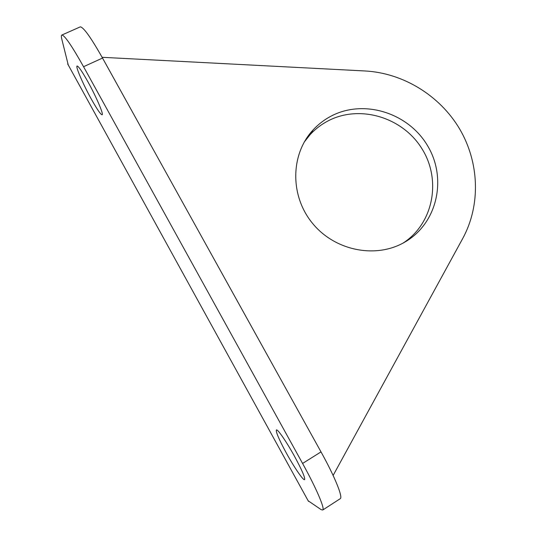 <?xml version="1.0" encoding="UTF-8"?>
<svg xmlns="http://www.w3.org/2000/svg" width="537" height="537" viewBox="0 0 537 537"><rect width="100%" height="100%" fill="white"/><g stroke="black" fill="none" stroke-linecap="round" stroke-linejoin="round"><path stroke-width="0.81" d="M340.129 498.759L340.317 498.638C343.042 497.074 334.618 476.312 321.005 451.892L302.579 463.444L83.557 66.709C72.065 46.216 64.863 35.637 61.956 34.986C61.225 35.1 61.171 36.476 61.795 39.1L68.239 64.937M321.005 451.892L102.533 58.056C91.042 37.718 83.638 27.313 80.322 26.85L79.979 26.998M403.112 243.053C433.567 223.432 441.582 179.935 422.001 148.816C402.824 117.462 360.139 104.292 328.369 120.744C321.529 124.269 315.488 128.86 310.238 134.512L304.244 142.05M331.604 115.864C364.388 98.915 408.509 113.079 427.64 145.849C447.227 178.358 437.507 223.137 405.106 241.932C376.37 259.035 334.893 251.014 312.406 223.184C289.678 195.542 290.517 153.991 313.172 129.847C318.508 124.101 324.65 119.442 331.604 115.864M102.111 57.305L365.2 70.978C403.388 73.079 439.863 95.626 459.632 128.947C479.259 162.322 480.971 204.852 462.813 238.327L333.121 475.46M302.579 463.444C316.219 488.052 325.06 508.72 322.771 510.002L321.26 509.714L308.171 500.799M88.014 81.966C96.479 97.197 104.071 115.093 102.07 114.811C100.52 114.388 96.875 109.031 91.136 98.741C82.98 84.061 75.146 65.883 77.16 66.011C78.637 66.366 82.255 71.683 88.014 81.966M294.578 456.423C301.875 469.915 305.217 477.641 304.62 479.601C303.486 480.984 294.142 467.297 286.328 453.027C279.119 439.709 275.803 432.023 276.38 429.969C277.407 428.586 286.49 441.683 294.578 456.423M102.533 58.056L83.557 66.709M308.473 501.35L67.689 63.943M313.172 129.847L310.238 134.512M80.322 26.85L61.956 34.986M340.317 498.638L322.771 510.002"/></g></svg>
